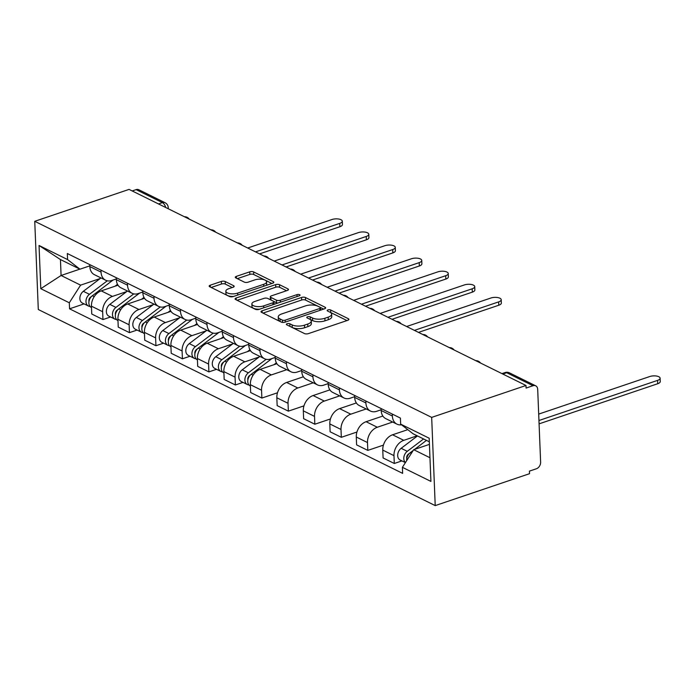<?xml version="1.0" encoding="UTF-8"?>
<svg xmlns="http://www.w3.org/2000/svg" width="695" height="695" viewBox="0 0 695 695"><rect width="100%" height="100%" fill="white"/><g stroke="black" fill="none" stroke-linecap="round" stroke-linejoin="round"><path stroke-width="1.04" d="M287.131 323.714A1.929 0.773 -2.3 0 0 286.366 324.374A1.929 0.773 -2.3 0 0 286.766 324.817L304.471 333.557A2.754 1.103 -2.3 0 0 308.328 333.643L347.813 320.282A2.754 1.103 -2.3 0 0 348.899 319.353A2.754 1.103 -2.3 0 0 348.343 318.718L330.638 309.97A1.929 0.773 -2.3 0 0 327.936 309.918A1.929 0.773 -2.3 0 0 327.171 310.569A1.929 0.773 -2.3 0 0 327.562 311.012L329.856 312.142A8.818 3.536 -2.3 0 1 331.654 314.166A8.818 3.536 -2.3 0 1 328.17 317.155L324.878 318.267A8.818 3.536 -2.3 0 1 312.524 318.006L310.231 316.877A1.929 0.773 -2.3 0 0 307.529 316.816A1.929 0.773 -2.3 0 0 306.773 317.467A1.929 0.773 -2.3 0 0 307.164 317.91L309.457 319.048A8.818 3.536 -2.3 0 1 311.247 321.064A8.818 3.536 -2.3 0 1 307.763 324.052L304.48 325.164A8.818 3.536 -2.3 0 1 292.126 324.904L289.832 323.774A1.929 0.773 -2.3 0 0 287.131 323.714M225.197 281.527A2.754 1.103 -2.3 0 0 221.34 281.449L210.255 285.193A2.754 1.103 -2.3 0 0 209.169 286.123A2.754 1.103 -2.3 0 0 209.734 286.757L229.393 296.47A2.754 1.103 -2.3 0 0 233.259 296.557L272.744 283.195A2.754 1.103 -2.3 0 0 273.83 282.266A2.754 1.103 -2.3 0 0 273.274 281.631L253.606 271.919A2.754 1.103 -2.3 0 0 249.748 271.841L236.361 276.367A2.754 1.103 -2.3 0 0 235.275 277.296A2.754 1.103 -2.3 0 0 235.84 277.93L244.249 282.083A2.754 1.103 -2.3 0 0 248.115 282.17L254.752 279.92A7.376 2.954 -2.3 0 1 262.432 279.355A7.376 2.954 -2.3 0 1 266.576 281.831A7.376 2.954 -2.3 0 1 263.666 284.325L237.664 293.116A7.376 2.954 -2.3 0 1 229.984 293.681A7.376 2.954 -2.3 0 1 225.84 291.214A7.376 2.954 -2.3 0 1 228.751 288.712L233.086 287.252A2.754 1.103 -2.3 0 0 234.172 286.314A2.754 1.103 -2.3 0 0 233.616 285.688L225.197 281.527L225.302 284.099A2.754 1.103 -2.3 0 0 221.444 284.02L211.193 287.478M34.75 221.305L129.061 189.396L525.993 385.49L431.673 417.391L34.75 221.305L38.294 309.51L435.218 505.604L529.529 473.695L529.425 471.123L536.358 468.786A5.621 4.153 116.3 0 0 540.623 462.132L537.695 389.356A5.621 4.153 116.3 0 0 535.715 385.829A5.621 4.153 116.3 0 0 533.022 385.725L506.707 372.72A5.621 3.049 -108.7 0 0 505.117 372.546L501.946 373.615M262.084 310.795A2.754 1.103 -2.3 0 0 260.999 311.734A2.754 1.103 -2.3 0 0 261.555 312.359L281.223 322.08A2.754 1.103 -2.3 0 0 285.08 322.159L324.565 308.797A2.754 1.103 -2.3 0 0 325.66 307.868A2.754 1.103 -2.3 0 0 325.095 307.233L305.435 297.521A2.754 1.103 -2.3 0 0 301.569 297.443L262.084 310.795L262.163 312.663M255.308 309.275L235.648 299.562A2.754 1.103 -2.3 0 1 235.084 298.928A2.754 1.103 -2.3 0 1 236.17 297.999L275.663 284.637A2.754 1.103 -2.3 0 1 279.52 284.715L287.939 288.877A2.754 1.103 -2.3 0 1 288.495 289.511A2.754 1.103 -2.3 0 1 287.409 290.44L271.389 295.862A2.754 1.103 -2.3 0 0 270.303 296.791A2.754 1.103 -2.3 0 0 270.868 297.425L276.445 300.179A2.754 1.103 -2.3 0 0 280.311 300.266L296.982 294.628A1.929 0.773 -2.3 0 1 298.989 294.48A1.929 0.773 -2.3 0 1 300.075 295.123A1.929 0.773 -2.3 0 1 299.31 295.775L259.166 309.353A2.754 1.103 -2.3 0 1 255.308 309.275M132.198 190.951L136.098 189.631A5.621 4.153 -63.7 0 1 138.791 189.735L165.106 202.732A5.621 4.153 116.3 0 0 162.413 202.627L136.098 189.631M525.993 385.49L526.089 388.062L533.022 385.725M431.673 417.391L435.218 505.604M401.51 424.793A12.918 9.539 -63.7 0 1 396.941 424.141A12.918 9.539 -63.7 0 1 392.38 416.036L392.301 414.072M407.774 429.658L392.571 434.792A12.918 9.539 116.3 0 0 382.771 450.099L393.978 455.642A12.918 9.539 -63.7 0 1 403.778 440.335L417.191 435.791M393.978 455.642L394.291 463.478L401.918 460.898M381.103 408.538L381.181 410.502A12.918 9.539 116.3 0 0 385.734 418.607L396.941 424.141M382.771 450.099L383.084 457.944L394.291 463.478M381.147 409.781L376.655 411.301A12.918 9.539 -63.7 0 1 370.461 411.058A12.918 9.539 -63.7 0 1 365.9 402.952L365.822 400.989M383.432 445.113L367.803 450.395L367.49 442.559A12.918 9.539 -63.7 0 1 377.298 427.251L392.692 422.039M354.615 395.455L354.693 397.418A12.918 9.539 116.3 0 0 359.254 405.524L370.461 411.058M382.858 416.044L366.091 421.709A12.918 9.539 116.3 0 0 356.283 437.016L356.596 444.861L367.803 450.395M354.667 396.697L350.167 398.218A12.918 9.539 -63.7 0 1 343.973 397.974A12.918 9.539 -63.7 0 1 339.412 389.869L339.334 387.906M356.943 432.029L341.323 437.311L341.002 429.467A12.918 9.539 -63.7 0 1 350.81 414.168L366.204 408.955M328.127 382.372L328.214 384.335A12.918 9.539 116.3 0 0 332.766 392.44L343.973 397.974M356.37 402.961L339.603 408.625A12.918 9.539 116.3 0 0 329.804 423.933L330.116 431.777L341.323 437.311M328.179 383.614L323.688 385.134A12.918 9.539 -63.7 0 1 317.485 384.891A12.918 9.539 -63.7 0 1 312.932 376.786L312.854 374.822M330.455 418.946L314.835 424.228L314.522 416.383A12.918 9.539 -63.7 0 1 324.33 401.076L339.725 395.872M301.647 369.288L301.726 371.252A12.918 9.539 116.3 0 0 306.286 379.357L317.485 384.891M329.882 389.878L313.124 395.542A12.918 9.539 116.3 0 0 303.315 410.849L303.628 418.694L314.835 424.228M301.7 370.531L297.199 372.051A12.918 9.539 -63.7 0 1 291.005 371.808A12.918 9.539 -63.7 0 1 286.444 363.702L286.366 361.739M303.976 405.863L288.356 411.145L288.034 403.3A12.918 9.539 -63.7 0 1 297.842 387.992L313.237 382.789M275.159 356.205L275.237 358.168A12.918 9.539 116.3 0 0 279.798 366.274L291.005 371.808M303.402 376.786L286.635 382.459A12.918 9.539 116.3 0 0 276.836 397.766L277.149 405.611L288.356 411.145M275.211 357.447L270.72 358.967A12.918 9.539 -63.7 0 1 264.517 358.724A12.918 9.539 -63.7 0 1 259.965 350.619L259.887 348.655M277.487 392.779L261.867 398.061L261.555 390.216A12.918 9.539 -63.7 0 1 271.354 374.909L286.748 369.705M248.68 343.121L248.758 345.076A12.918 9.539 116.3 0 0 253.319 353.182L264.517 358.724M276.914 363.702L260.156 369.375A12.918 9.539 116.3 0 0 250.348 384.683L250.66 392.527L261.867 398.061M248.732 344.364L244.232 345.884A12.918 9.539 -63.7 0 1 238.037 345.641A12.918 9.539 -63.7 0 1 233.477 337.535L233.398 335.572M243.007 382.398L235.379 384.978L235.066 377.133A12.918 9.539 -63.7 0 1 244.875 361.826L259.131 357.004M222.191 330.038L222.27 331.993A12.918 9.539 116.3 0 0 226.831 340.098L238.037 345.641M250.435 350.619L233.668 356.292A12.918 9.539 116.3 0 0 223.86 371.599L224.181 379.444L235.379 384.978M222.244 331.28L217.752 332.801A12.918 9.539 -63.7 0 1 211.549 332.558A12.918 9.539 -63.7 0 1 206.997 324.452L206.91 322.489M216.527 369.314L208.9 371.894L208.587 364.05A12.918 9.539 -63.7 0 1 218.386 348.742L232.643 343.921M195.712 316.955L195.79 318.909A12.918 9.539 116.3 0 0 200.342 327.015L211.549 332.558M223.946 337.535L207.188 343.208A12.918 9.539 116.3 0 0 197.38 358.516L197.693 366.361L208.9 371.894M195.755 318.197L191.264 319.717A12.918 9.539 -63.7 0 1 185.07 319.465A12.918 9.539 -63.7 0 1 180.509 311.36L180.431 309.405M190.039 356.231L182.411 358.811L182.099 350.966A12.918 9.539 -63.7 0 1 191.907 335.659L206.163 330.837M169.224 303.871L169.302 305.826A12.918 9.539 116.3 0 0 173.863 313.932L185.07 319.465M197.467 324.452L180.7 330.125A12.918 9.539 116.3 0 0 170.892 345.432L171.213 353.277L182.411 358.811M169.276 305.114L164.785 306.634A12.918 9.539 -63.7 0 1 158.582 306.382A12.918 9.539 -63.7 0 1 154.021 298.277L153.942 296.322M163.56 343.148L155.932 345.728L155.619 337.883A12.918 9.539 -63.7 0 1 165.419 322.576L179.675 317.754M142.744 290.788L142.823 292.743A12.918 9.539 116.3 0 0 147.375 300.848L158.582 306.382M170.979 311.369L154.212 317.042A12.918 9.539 116.3 0 0 144.412 332.349L144.725 340.185L155.932 345.728M142.788 292.03L138.296 293.551A12.918 9.539 -63.7 0 1 132.102 293.299A12.918 9.539 -63.7 0 1 127.541 285.193L127.463 283.239M137.071 330.064L129.444 332.644L129.131 324.8A12.918 9.539 -63.7 0 1 138.939 309.492L153.195 304.671M116.256 277.696L116.334 279.659A12.918 9.539 116.3 0 0 120.895 287.765L132.102 293.299M144.499 298.285L127.732 303.958A12.918 9.539 116.3 0 0 117.924 319.266L118.237 327.102L129.444 332.644M116.308 278.947L111.808 280.467A12.918 9.539 -63.7 0 1 105.614 280.215A12.918 9.539 -63.7 0 1 101.053 272.11L100.975 270.155M110.592 316.981L102.964 319.561L102.643 311.716A12.918 9.539 -63.7 0 1 112.451 296.409L126.707 291.587M89.768 264.613L89.855 266.576A12.918 9.539 116.3 0 0 94.407 274.681L105.614 280.215M118.011 285.202L101.244 290.875A12.918 9.539 116.3 0 0 91.445 306.182L91.757 314.018L102.964 319.561M429.328 441.794L413.056 433.75L400.659 424.132L400.416 418.086L67.328 253.527L67.571 259.574L79.96 269.191L60.439 259.548L61.082 275.489L80.603 285.141L100.228 278.504M429.432 444.374L413.699 449.691L429.97 457.736M400.659 424.132L429.18 438.215L430.917 481.418L402.396 467.327L413.699 449.691M80.603 285.141L69.309 302.777L69.552 308.815L402.64 473.373L402.396 467.327M69.309 302.777L40.788 288.686L39.05 245.483L67.571 259.574M79.856 269.139L61.082 275.489L40.788 288.686M89.82 265.855L79.96 269.191M84.104 303.889L69.552 308.815M60.439 259.548L39.05 245.483M289.624 326.224A1.929 0.773 -2.3 0 1 289.937 326.346L292.23 327.475A8.818 3.536 -2.3 0 0 304.584 327.736L304.48 325.164M311.247 321.064L311.351 323.635A8.818 3.536 -2.3 0 1 307.868 326.624L304.584 327.736M331.654 314.166L331.758 316.738A8.818 3.536 -2.3 0 1 328.275 319.726L324.982 320.838A8.818 3.536 -2.3 0 1 312.628 320.577L310.335 319.448A1.929 0.773 -2.3 0 0 309.909 319.292M346.979 320.569L330.742 312.541A1.929 0.773 -2.3 0 0 330.316 312.394M323.731 309.084L305.539 300.092A2.754 1.103 -2.3 0 0 301.673 300.014L263.023 313.089M282.457 320.134A1.929 0.773 -2.3 0 0 285.159 320.187L319.822 308.467A1.929 0.773 -2.3 0 0 320.586 307.807A1.929 0.773 -2.3 0 0 320.195 307.372L317.771 306.174A8.818 3.536 -2.3 0 0 305.426 305.913L281.727 313.932A8.818 3.536 -2.3 0 0 278.252 316.92A8.818 3.536 -2.3 0 0 280.042 318.935L282.457 320.134L282.552 322.411M278.252 316.92L278.347 319.491A8.818 3.536 -2.3 0 0 280.146 321.507L280.042 318.935M281.588 322.219L280.146 321.507M237.108 300.283L275.759 287.209L275.663 284.637M286.575 290.727L279.625 287.287A2.754 1.103 -2.3 0 0 275.759 287.209M270.303 296.791L270.407 299.363A2.754 1.103 -2.3 0 0 270.972 299.997L276.549 302.751A2.754 1.103 -2.3 0 0 277.739 303.072M254.778 301.482A7.376 2.954 -2.3 0 0 251.868 303.976A7.376 2.954 -2.3 0 0 256.012 306.452A7.376 2.954 -2.3 0 0 263.692 305.887L272.848 302.785A2.754 1.103 -2.3 0 0 273.934 301.856A2.754 1.103 -2.3 0 0 273.378 301.222L267.792 298.459A2.754 1.103 -2.3 0 0 263.935 298.381L254.778 301.482M251.868 303.976L251.964 306.547A7.376 2.954 -2.3 0 0 259.643 309.197M232.252 287.53L225.302 284.099M225.84 291.214L225.945 293.785A7.376 2.954 -2.3 0 0 233.624 296.426M266.324 285.367A7.376 2.954 -2.3 0 0 266.68 284.403L266.576 281.831M271.91 283.482L253.71 274.49A2.754 1.103 -2.3 0 0 249.853 274.412L237.299 278.652M409.616 453.201L408.365 454.148A3.371 2.493 116.3 0 0 406.801 458.353M423.585 438.953L407.27 451.333A7.019 5.186 116.3 0 0 405.472 462.531M417.478 435.939L401.163 448.31A7.019 5.186 116.3 0 0 397.705 454.66A7.019 5.186 116.3 0 0 400.155 460.029L405.411 462.627M407.939 455.286L407.209 455.529M538.946 420.51L657.566 380.391A6.464 2.589 -2.3 0 0 660.12 378.202A6.464 2.589 -2.3 0 0 656.48 376.038A6.464 2.589 -2.3 0 0 649.755 376.534L538.695 414.098M426.469 440.378L414.594 449.396M413.23 450.43L410.154 452.758A7.019 5.186 116.3 0 0 406.714 460.585M660.12 378.202L660.25 381.546A6.464 2.589 177.7 0 1 657.705 383.736L539.085 423.854M250.713 374.701L249.462 375.647A3.371 2.493 116.3 0 0 247.898 379.852M266.194 359.298L248.367 372.824A7.019 5.186 116.3 0 0 244.909 379.175A7.019 5.186 116.3 0 0 247.368 384.552A7.019 5.186 116.3 0 0 248.958 384.952M259.887 356.431L242.251 369.81A7.019 5.186 116.3 0 0 238.802 376.16A7.019 5.186 116.3 0 0 241.252 381.529L247.368 384.552M249.036 376.777L248.306 377.029M414.42 330.377L498.663 301.882A6.464 2.589 -2.3 0 0 501.208 299.693A6.464 2.589 -2.3 0 0 497.577 297.53A6.464 2.589 -2.3 0 0 490.852 298.025L406.61 326.52M271.954 358.551L251.251 374.249A7.019 5.186 116.3 0 0 247.794 380.599A7.019 5.186 116.3 0 0 250.252 385.977L250.4 386.046M276.402 362.833L273.899 364.727M501.208 299.693L501.347 303.037A6.464 2.589 177.7 0 1 498.793 305.227L418.494 332.384M224.224 361.617L222.973 362.564A3.371 2.493 116.3 0 0 221.41 366.769M239.714 346.214L221.879 359.741A7.019 5.186 116.3 0 0 218.421 366.091A7.019 5.186 116.3 0 0 220.88 371.46A7.019 5.186 116.3 0 0 222.478 371.868M233.398 343.347L215.771 356.717A7.019 5.186 116.3 0 0 212.314 363.077A7.019 5.186 116.3 0 0 214.772 368.446L220.88 371.46M222.548 363.693L221.818 363.945M387.94 317.294L472.174 288.799A6.464 2.589 -2.3 0 0 474.728 286.609A6.464 2.589 -2.3 0 0 471.097 284.446A6.464 2.589 -2.3 0 0 464.364 284.941L380.13 313.436M245.465 345.467L224.763 361.165A7.019 5.186 116.3 0 0 221.314 367.516A7.019 5.186 116.3 0 0 223.764 372.894L223.92 372.963M249.913 349.75L247.42 351.644M474.728 286.609L474.859 289.954A6.464 2.589 177.7 0 1 472.313 292.143L392.015 319.3M197.745 348.534L196.494 349.481A3.371 2.493 116.3 0 0 194.93 353.685M213.226 333.131L195.399 346.657A7.019 5.186 116.3 0 0 191.942 353.008A7.019 5.186 116.3 0 0 194.392 358.377A7.019 5.186 116.3 0 0 195.99 358.785M206.919 330.264L189.283 343.634A7.019 5.186 116.3 0 0 185.826 349.993A7.019 5.186 116.3 0 0 188.284 355.362L194.392 358.377M196.068 350.61L195.338 350.862M361.452 304.21L445.695 275.715A6.464 2.589 -2.3 0 0 448.24 273.526A6.464 2.589 -2.3 0 0 444.609 271.363A6.464 2.589 -2.3 0 0 437.885 271.858L353.642 300.353M218.986 332.384L198.284 348.082A7.019 5.186 116.3 0 0 194.826 354.433A7.019 5.186 116.3 0 0 197.284 359.802L197.432 359.88M223.434 336.658L220.932 338.561M448.24 273.526L448.379 276.871A6.464 2.589 177.7 0 1 445.825 279.06L365.527 306.217M171.257 335.45L170.006 336.397A3.371 2.493 116.3 0 0 168.442 340.602M186.738 320.048L168.911 333.574A7.019 5.186 116.3 0 0 165.453 339.924A7.019 5.186 116.3 0 0 167.912 345.293A7.019 5.186 116.3 0 0 169.511 345.702M180.431 317.181L162.804 330.551A7.019 5.186 116.3 0 0 159.346 336.901A7.019 5.186 116.3 0 0 161.796 342.279L167.912 345.293M169.58 337.527L168.85 337.779M334.973 291.127L419.207 262.632A6.464 2.589 -2.3 0 0 421.761 260.443A6.464 2.589 -2.3 0 0 418.121 258.279A6.464 2.589 -2.3 0 0 411.397 258.775L327.163 287.27M192.498 319.3L171.795 334.999A7.019 5.186 116.3 0 0 168.346 341.349A7.019 5.186 116.3 0 0 170.796 346.718L170.953 346.796M196.946 323.575L194.452 325.469M421.761 260.443L421.891 263.787A6.464 2.589 177.7 0 1 419.346 265.977L339.038 293.134M144.777 322.367L143.526 323.314A3.371 2.493 116.3 0 0 141.954 327.519M160.258 306.964L142.432 320.491A7.019 5.186 116.3 0 0 138.974 326.841A7.019 5.186 116.3 0 0 141.424 332.21A7.019 5.186 116.3 0 0 143.022 332.61M153.951 304.097L136.316 317.467A7.019 5.186 116.3 0 0 132.858 323.818A7.019 5.186 116.3 0 0 135.316 329.195L141.424 332.21M143.101 324.443L142.371 324.695M308.484 278.043L392.718 249.548A6.464 2.589 -2.3 0 0 395.273 247.359A6.464 2.589 -2.3 0 0 391.641 245.196A6.464 2.589 -2.3 0 0 384.917 245.691L300.674 274.186M166.018 306.217L145.316 321.915A7.019 5.186 116.3 0 0 141.858 328.266A7.019 5.186 116.3 0 0 144.317 333.635L144.464 333.713M170.466 310.491L167.964 312.385M395.273 247.359L395.403 250.704A6.464 2.589 177.7 0 1 392.857 252.893L312.559 280.05M118.289 309.284L117.038 310.231A3.371 2.493 116.3 0 0 115.474 314.435M133.77 293.881L115.943 307.407A7.019 5.186 116.3 0 0 112.486 313.758A7.019 5.186 116.3 0 0 114.944 319.127A7.019 5.186 116.3 0 0 116.543 319.526M127.463 291.014L109.827 304.384A7.019 5.186 116.3 0 0 106.378 310.735A7.019 5.186 116.3 0 0 108.828 316.112L114.944 319.127M116.612 311.36L115.883 311.603M282.005 264.96L366.239 236.465A6.464 2.589 -2.3 0 0 368.784 234.276A6.464 2.589 -2.3 0 0 365.153 232.113A6.464 2.589 -2.3 0 0 358.429 232.608L274.195 261.094M139.53 293.134L118.828 308.832A7.019 5.186 116.3 0 0 115.37 315.183A7.019 5.186 116.3 0 0 117.829 320.551L117.976 320.63M143.978 297.408L141.485 299.302M368.784 234.276L368.923 237.62A6.464 2.589 177.7 0 1 366.369 239.81L286.071 266.967M91.801 296.192L90.558 297.147A3.371 2.493 116.3 0 0 88.986 301.352M107.291 280.797L89.455 294.324A7.019 5.186 116.3 0 0 86.006 300.674A7.019 5.186 116.3 0 0 88.456 306.043A7.019 5.186 116.3 0 0 90.055 306.443M100.983 277.93L83.348 291.301A7.019 5.186 116.3 0 0 79.89 297.651A7.019 5.186 116.3 0 0 82.349 303.02L88.456 306.043M90.133 298.277L89.403 298.52M255.517 251.868L339.751 223.382A6.464 2.589 -2.3 0 0 342.305 221.192A6.464 2.589 -2.3 0 0 338.673 219.029A6.464 2.589 -2.3 0 0 331.941 219.524L247.707 248.011M113.042 280.042L92.348 295.749A7.019 5.186 116.3 0 0 88.891 302.099A7.019 5.186 116.3 0 0 91.34 307.468L91.497 307.546M117.498 284.325L114.996 286.218M342.305 221.192L342.435 224.537A6.464 2.589 177.7 0 1 339.89 226.726L259.591 253.884M117.924 319.266L129.131 324.8M144.412 332.349L155.619 337.883M170.892 345.432L182.099 350.966M197.38 358.516L208.587 364.05M223.86 371.599L235.066 377.133M250.348 384.683L261.555 390.216M276.836 397.766L288.034 403.3M303.315 410.849L314.522 416.383M329.804 423.933L341.002 429.467M356.283 437.016L367.49 442.559M91.445 306.182L102.643 311.716M101.244 290.875L112.451 296.409M127.732 303.958L138.939 309.492M116.334 279.659L127.541 285.193M154.212 317.042L165.419 322.576M142.823 292.743L154.021 298.277M180.7 330.125L191.907 335.659M169.302 305.826L180.509 311.36M207.188 343.208L218.386 348.742M195.79 318.909L206.997 324.452M233.668 356.292L244.875 361.826M222.27 331.993L233.477 337.535M260.156 369.375L271.354 374.909M248.758 345.076L259.965 350.619M286.635 382.459L297.842 387.992M275.237 358.168L286.444 363.702M313.124 395.542L324.33 401.076M301.726 371.252L312.932 376.786M339.603 408.625L350.81 414.168M328.214 384.335L339.412 389.869M366.091 421.709L377.298 427.251M354.693 397.418L365.9 402.952M392.571 434.792L403.778 440.335M381.181 410.502L392.38 416.036M89.855 266.576L101.053 272.11M502.806 374.04L506.707 372.72A5.621 4.153 116.3 0 1 509.4 372.833A5.621 5.621 0 0 0 505.117 372.546M158.512 203.948L162.413 202.627A5.621 3.049 -108.7 0 1 165.714 207.51M165.106 202.732A5.621 5.621 0 0 1 168.233 207.544A5.621 2.25 177.7 0 1 167.747 208.509M292.23 327.475L292.126 324.904M307.868 326.624L307.763 324.052M310.335 319.448L310.231 316.877M312.628 320.577L312.524 318.006M324.982 320.838L324.878 318.267M328.275 319.726L328.17 317.155M330.742 312.541L330.638 309.97M348.395 320.03L348.343 318.718M289.937 326.346L289.832 323.774M301.673 300.014L301.569 297.443M305.539 300.092L305.435 297.521M325.147 308.545L325.095 307.233M285.237 322.106L285.159 320.187M319.9 310.378L319.822 308.467M236.248 299.858L236.17 297.999M279.625 287.287L279.52 284.715M287.991 290.18L287.939 288.877M270.972 299.997L270.868 297.425M276.549 302.751L276.445 300.179M280.389 302.177L280.311 300.266M297.06 296.539L296.982 294.628M263.77 307.798L263.692 305.887M272.927 304.705L272.848 302.785M233.668 286.992L233.616 285.688M237.742 295.036L237.664 293.116M263.744 286.244L263.666 284.325M236.439 278.226L236.361 276.367M249.853 274.412L249.748 271.841M253.71 274.49L253.606 271.919M273.326 282.935L273.274 281.631M210.333 287.052L210.255 285.193M221.444 284.02L221.34 281.449M407.27 451.333L401.163 448.31M411.353 453.349L410.154 452.758M657.705 383.736L657.566 380.391M248.367 372.824L242.251 369.81M253.11 375.17L251.251 374.249M498.793 305.227L498.663 301.882M221.879 359.741L215.771 356.717M226.622 362.086L224.763 361.165M472.313 292.143L472.174 288.799M195.399 346.657L189.283 343.634M200.143 349.003L198.284 348.082M445.825 279.06L445.695 275.715M168.911 333.574L162.804 330.551M173.654 335.92L171.795 334.999M419.346 265.977L419.207 262.632M142.432 320.491L136.316 317.467M147.166 322.828L145.316 321.915M392.857 252.893L392.718 249.548M115.943 307.407L109.827 304.384M120.687 309.744L118.828 308.832M366.369 239.81L366.239 236.465M89.455 294.324L83.348 291.301M94.199 296.661L92.348 295.749M339.89 226.726L339.751 223.382M480.54 363.042A5.621 5.621 0 0 0 475.762 360.679M454.052 349.959A5.621 5.621 0 0 0 449.274 347.596M427.573 336.875A5.621 5.621 0 0 0 422.795 334.512M401.084 323.783A5.621 5.621 0 0 0 396.306 321.429M374.605 310.7A5.621 5.621 0 0 0 369.827 308.345M348.117 297.616A5.621 5.621 0 0 0 343.339 295.262M321.629 284.533A5.621 5.621 0 0 0 316.851 282.179M295.149 271.45A5.621 5.621 0 0 0 290.371 269.087M268.661 258.366A5.621 5.621 0 0 0 263.883 256.003M242.181 245.283A5.621 5.621 0 0 0 237.403 242.92M215.693 232.199A5.621 5.621 0 0 0 210.915 229.837M189.214 219.116A5.621 5.621 0 0 0 184.436 216.753M168.233 207.544L168.277 208.769M509.4 372.833L535.715 385.829M320.673 310.118L320.586 307.807M274.038 304.323L273.934 301.856"/></g></svg>
